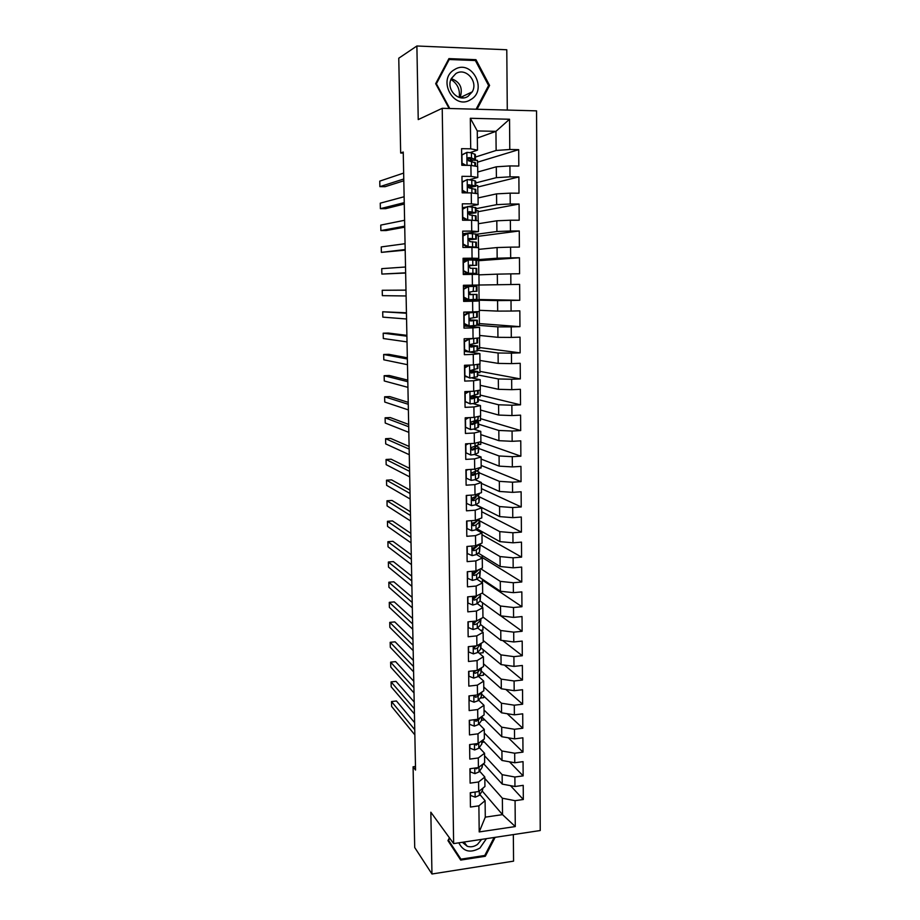<?xml version="1.0" encoding="UTF-8"?>
<svg xmlns="http://www.w3.org/2000/svg" width="920" height="920" viewBox="0 0 920 920"><rect width="100%" height="100%" fill="white"/><g stroke="black" fill="none" stroke-linecap="round" stroke-linejoin="round"><path stroke-width="1.38" d="M507.288 110.066L506.782 49.761L416.886 46L398.762 58.213L400.671 153.03L403.259 153.077M540.235 830.53L536.555 110.86L442.221 108.307L453.64 843.606L540.235 830.53M453.64 843.606L430.836 812.21L431.963 874L513.567 861.143L513.337 834.601M482.183 790.981L502.527 814.637L515.28 826.562L515.073 800.676L523.319 799.503L523.216 785.346L514.958 786.496L514.878 777.009L523.146 775.882L523.054 761.645L514.763 762.749L514.683 753.216L522.985 752.123L522.882 737.806L514.567 738.863L514.487 729.272L522.813 728.226L522.709 713.828L514.372 714.84L514.291 705.203L522.64 704.202L522.537 689.724L514.177 690.69L514.096 680.984L522.468 680.041L522.365 665.47L513.981 666.39L513.9 656.638L522.295 655.741L522.192 641.091L513.785 641.964L513.705 632.144L522.123 631.293L522.019 616.561L513.578 617.389L513.498 607.51L521.95 606.717L521.835 591.894L513.383 592.664L513.303 582.74L521.766 581.992L521.663 567.088L513.176 567.812L513.096 557.819L521.594 557.117L521.49 542.133L512.981 542.8L512.9 532.76L521.41 532.105L521.306 517.028L512.773 517.649L512.693 507.553L521.237 506.954L521.122 491.786L512.566 492.361L512.486 482.195L521.053 481.643L520.95 466.394L512.359 466.911L512.279 456.688L520.87 456.193L520.766 440.853L512.153 441.312L512.072 431.031L520.697 430.583L520.582 415.15L511.945 415.564L511.865 405.225L520.513 404.834L520.398 389.309L511.738 389.666L511.647 379.27L520.317 378.925L520.214 363.308L511.52 363.618L511.44 353.153L520.134 352.866L520.03 337.157L511.313 337.41L511.221 326.887L519.949 326.657L519.834 310.856L511.094 311.052L511.014 300.46L519.765 300.288L519.65 284.383L510.876 284.533L510.796 273.873L519.57 273.757L519.455 257.761L510.669 257.853L510.577 247.135L519.386 247.077L519.271 230.977L510.45 231.012L510.358 220.225L519.191 220.225L519.075 204.033L510.232 203.998L510.14 193.154L518.995 193.211L518.88 176.927L510.002 176.835L509.921 165.922L518.811 166.037L518.684 149.661L477.48 162.196M515.28 826.562L479.205 831.933L478.883 805.839L485.093 800.676L479.895 794.546M463.829 315.111L467.969 312.811L473.926 312.294L463.784 312.133L464.002 328.118L472.937 327.888L473.064 338.514L464.151 338.767L464.358 354.695L473.259 354.395L473.397 364.964L464.508 365.274L464.715 381.098L473.593 380.753L473.719 391.253L464.853 391.621L465.072 407.353L473.915 406.95L474.041 417.392L465.209 417.806L465.416 433.447L474.237 432.998L474.375 443.371L465.566 443.842L465.773 459.39L474.559 458.884L474.697 469.188L465.911 469.729L466.118 485.185L474.881 484.621L475.007 494.868L466.256 495.454L466.463 510.818L475.203 510.197L475.329 520.386L466.601 521.03L466.808 536.303L475.513 535.635L475.64 545.767L466.946 546.457L467.141 561.637L475.835 560.912L475.962 570.986L467.279 571.734L467.486 586.822L476.146 586.051L476.272 596.068L467.624 596.861L467.82 611.857L476.456 611.041L476.583 621L467.958 621.839L468.153 636.755L476.767 635.881L476.893 645.782L468.291 646.679L468.487 661.503L477.077 660.583L477.192 670.427L468.625 671.37L468.82 686.113L477.376 685.147L477.503 694.933L468.947 695.922L469.154 710.585L477.687 709.561L477.802 719.29L469.28 720.325L469.476 734.907L477.986 733.838L478.101 743.509L469.602 744.591L469.798 759.092L478.285 757.976L478.4 767.591L469.936 768.729L470.12 783.138L478.584 781.977L478.699 791.545L470.258 792.718L470.442 807.047L478.883 805.839M463.784 312.098L472.73 311.903L472.604 301.219L479.251 300.943L463.634 300.598M477.353 138.057L495.949 131.341L509.542 119.243L470.327 118.277L470.706 148.821L461.587 148.672L461.817 165.278L470.913 165.405L471.051 176.421L461.966 176.329L462.185 192.832L471.258 192.901L471.385 203.849L462.334 203.814L462.553 220.225L471.592 220.225L471.73 231.104L462.702 231.127L462.921 247.445L471.937 247.388L472.063 258.198L463.07 258.29L463.277 274.505L472.27 274.378L472.397 285.131L463.427 285.28L463.645 301.392L472.604 301.219M509.542 119.243L509.784 149.5L518.684 149.661M415.472 766.486L413.08 766.797L415.553 770.051L403.236 152.018L400.671 153.03M477.744 172.005L496.294 166.796L496.397 177.64L475.709 182.942M509.921 165.922L496.294 166.796M510.002 176.835L496.397 177.64M470.327 118.277L477.261 130.939L477.491 150.144L470.235 152.559M470.706 148.821L477.491 150.144M478.043 197.938L496.547 193.867L496.65 204.654L476.019 208.69M510.14 193.154L496.547 193.867M510.232 203.998L496.65 204.654M470.913 165.405L477.687 166.543L477.813 177.445L469.775 179.607M463.45 181.297L462.035 181.677M471.051 176.421L477.813 177.445M478.354 223.721L496.811 220.788L496.915 231.506L476.318 234.289M510.358 220.225L496.811 220.788M510.45 231.012L496.915 231.506M471.258 192.901L477.997 193.752L478.124 204.585L468.648 206.517M465.957 207.069L462.38 207.793M471.385 203.849L478.124 204.585M478.653 249.366L497.065 247.549L497.168 258.198L472.776 260.026L476.629 260.314L476.698 265.248L469.085 265.673L470.223 268.226L476.732 268.398L476.79 273.332L463.277 273.723L473.443 273.389L467.463 273.32L463.243 271.147M466.911 260.291L466.9 259.29M510.577 247.135L497.065 247.549M510.669 257.853L497.168 258.198M471.592 220.225L478.319 220.788L478.446 231.564L462.737 233.772M471.73 231.104L478.446 231.564M478.952 274.861L497.329 274.148L497.421 284.74L479.067 285.016L478.94 274.39L472.27 274.378M510.796 273.873L497.329 274.148M510.876 284.533L497.421 284.74M471.937 247.388L478.63 247.664L478.756 258.37L463.082 259.589M472.063 258.198L478.756 258.37M467.44 300.679L467.429 299.966L497.582 300.587L497.685 311.109L479.366 310.304M511.014 300.46L497.582 300.587M511.094 311.052L497.685 311.109M472.397 285.131L479.067 285.027M477.284 325.231L497.835 326.865L497.938 337.329L479.653 335.455M467.774 326.347L467.762 325.703M511.221 326.887L497.835 326.865M511.313 337.41L497.938 337.329M479.251 300.943L479.377 311.523L472.73 311.903M477.71 350.175L498.088 352.992L498.18 363.4L479.952 360.456M511.44 353.153L498.088 352.992M511.52 363.618L498.18 363.4M472.937 327.888L479.561 327.336L463.979 326.025M479.561 327.336L479.688 337.858L473.064 338.514M477.997 374.969L498.329 378.959L498.433 389.309L480.24 385.319M511.647 379.27L498.329 378.959M511.738 389.666L498.433 389.309M473.259 354.395L479.872 353.579L469.614 352.096M468.441 351.923L464.312 351.325M479.872 353.579L479.987 364.032L473.397 364.964M478.296 399.625L498.582 404.788L498.686 415.069L480.527 410.044M511.865 405.225L498.582 404.788M511.945 415.564L498.686 415.069M473.593 380.753L480.171 379.672L471.845 377.947M466.98 376.947L464.657 376.464M480.171 379.672L480.297 390.057L473.719 391.253M478.584 424.154L498.824 430.456L498.928 440.68L480.815 434.619M512.072 431.031L498.824 430.456M512.153 441.312L498.928 440.68M473.915 406.95L480.481 405.605L473.121 403.638M480.481 405.605L480.596 415.932L474.041 417.392M478.883 448.534L499.077 455.975L499.169 466.141L481.102 459.068M512.279 456.688L499.077 455.975M512.359 466.911L499.169 466.141M474.237 432.998L480.78 431.388L474.007 429.168M480.78 431.388L480.895 441.657L474.375 443.371M479.171 472.776L499.318 481.344L499.422 491.452L481.39 483.379M512.486 482.195L499.318 481.344M512.566 492.361L499.422 491.452M474.559 458.884L481.079 457.01L474.674 454.537M481.079 457.01L481.194 467.222L474.697 469.188M479.412 496.869L499.56 506.575L499.663 516.615L475.928 504.666M512.693 507.553L499.56 506.575M512.773 517.649L499.663 516.615M474.881 484.621L481.378 482.494L475.226 479.757M481.378 482.494L481.493 492.648L475.007 494.868M478.503 520.202L499.801 531.645L499.905 541.639L477.181 528.931M512.9 532.76L499.801 531.645M512.981 542.8L499.905 541.639M475.203 510.197L481.678 507.828L475.697 504.815M481.678 507.828L481.792 517.914L475.329 520.386M479.837 543.996L479.412 544.422L500.043 556.577L500.135 566.513L478.25 553.069M513.096 557.819L500.043 556.577M513.176 567.812L500.135 566.513M475.513 535.635L481.965 533.014L476.123 529.724L479.803 526.355L479.757 521.95M481.965 533.014L482.08 543.041L475.64 545.767M480.792 568.755L500.284 581.371L500.376 591.249L479.193 577.058M473.305 573.125L474.26 573.758M513.303 582.74L500.284 581.371M513.383 592.664L500.376 591.249M475.835 560.912L482.264 558.049L476.514 554.484M482.264 558.049L482.379 568.019L475.962 570.986M482.149 593.112L500.514 606.015L500.618 615.836L480.022 600.921M513.498 607.51L500.514 606.015M513.578 617.389L500.618 615.836M476.146 586.051L482.551 582.947L476.893 579.105M482.551 582.947L482.666 592.859L476.272 596.068M482.954 617.056L500.756 630.522L500.848 640.285L480.723 624.622M513.705 632.144L500.756 630.522M513.785 641.964L500.848 640.285M476.456 611.041L482.839 607.694L477.261 603.589M482.839 607.694L482.954 617.55L476.583 621M483.218 640.492L500.986 654.89L501.078 664.596L481.24 648.082M513.9 656.638L500.986 654.89M513.981 666.39L501.078 664.596M476.767 635.881L483.126 632.293L477.618 627.934M483.126 632.293L483.241 642.102L476.893 645.782M483.494 663.803L501.227 679.121L501.319 688.769L481.539 671.266M514.096 680.984L501.227 679.121M514.177 690.69L501.319 688.769M477.077 660.583L483.414 656.765L477.963 652.142M483.414 656.765L483.529 666.517L477.192 670.427M483.77 686.987L501.457 703.213L501.549 712.816L481.815 694.289M514.291 705.203L501.457 703.213M514.372 714.84L501.549 712.816M477.376 685.147L483.701 681.087L478.296 676.211M475.019 673.256L474.053 672.37M483.701 681.087L483.816 690.782L477.503 694.933M484.035 710.044L501.687 727.168L501.779 736.713L482.091 717.186M514.487 729.272L501.687 727.168M514.567 738.863L501.779 736.713M477.687 709.561L483.977 705.283L478.618 700.143M475.617 695.152L474.317 696.003M483.977 705.283L484.092 714.92L477.802 719.29M484.299 732.975L501.917 750.984L502.009 760.472L482.597 740.22M514.683 753.216L501.917 750.984M514.763 762.749L502.009 760.472M477.986 733.838L484.265 729.33L478.952 723.936M484.265 729.33L484.368 738.909L478.101 743.509M484.575 755.78L502.147 774.674L502.228 784.105L483.541 763.634M514.878 777.009L502.147 774.674M514.958 786.496L502.228 784.105M478.285 757.976L484.541 753.25L479.262 747.603M484.541 753.25L484.656 762.772L478.4 767.591M484.84 778.469L502.366 798.226L502.527 814.637L485.288 817.144L485.093 800.676M515.073 800.676L502.366 798.226M478.584 781.977L484.817 777.032L479.584 771.144M484.817 777.032L484.932 786.496L478.699 791.545M431.963 874L414.713 847.515L413.08 766.797M416.886 46L418.232 119.588L442.221 108.307M475.398 157.055L496.133 150.466L495.949 131.341L477.261 130.939M484.127 764.279L482.655 764.474M484.265 741.957L482.402 742.394M484 719.083L484.012 719.969L481.7 720.256M483.724 696.083L483.747 697.67L480.263 698.084M483.46 672.957L483.483 675.257L478.641 675.797M483.184 649.704L483.218 652.717L479.147 653.154M482.908 626.324L482.954 630.062L480.608 630.303M482.632 602.818L482.333 607.315M482.402 582.843L482.356 579.186M482.114 557.957L482.08 555.415M481.815 532.922L481.804 531.518M481.045 467.268L481.056 468.027L479.113 468.153M480.746 441.692L480.78 444.383L478.791 444.486M480.447 415.966L480.504 420.601L475.145 420.865M480.148 390.091L480.217 396.692L478.193 396.784M479.837 364.055L479.941 372.657L477.974 372.726M479.538 337.87L479.653 348.484L477.687 348.542M479.228 311.535L479.377 324.173L477.399 324.231M478.917 285.027L479.09 299.736L467.429 299.966M478.791 274.39L478.63 260.348L476.64 260.371M478.48 247.664L478.331 235.554L476.341 235.566M478.159 220.777L478.043 210.623L476.042 210.623M477.848 193.729L477.744 185.552L475.743 185.53M477.526 166.52L477.457 160.344L474.272 160.298M479.205 831.933L485.288 817.144M509.784 149.5L496.133 150.466M449.42 837.786L447.948 840.627L460.701 860.085L485.311 856.267L495.132 837.349M477.043 109.25L489.589 85.445L475.95 59.673L448.914 58.615L435.678 83.674L449.132 108.502M523.319 799.503L510.496 785.657M523.146 775.882L509.484 761.806M522.985 752.123L508.38 737.828M522.813 728.226L507.173 713.702M522.64 704.202L505.839 689.448M522.468 680.041L504.355 665.056M522.295 655.741L502.688 640.527M522.123 631.293L500.802 615.859M521.95 606.717L482.367 580.129M521.766 581.992L482.103 557.428M521.594 557.117L481.988 534.681M521.41 532.105L481.712 511.727M521.237 506.954L481.447 488.647M521.053 481.643L481.171 465.451M520.87 456.193L480.757 442.072M520.697 430.583L480.481 418.634M520.513 404.834L480.205 395.071M520.317 378.925L479.929 371.369M520.134 352.866L479.642 347.553M519.949 326.657L479.366 323.598M519.765 300.288L479.09 299.517M519.455 257.761L478.63 260.705M519.271 230.977L478.342 236.279M519.075 204.033L478.055 211.726M518.88 176.927L477.767 187.024M484.702 855.485L485.311 856.267M474.444 60.49L475.95 59.673M488.313 86.054L489.589 85.445M470.511 792.683L470.546 795.478L475.26 797.168L479.377 795.34L482.367 790.706L482.931 788.118M414.598 722.625L396.44 700.994L391.517 701.569L414.747 729.663M391.517 701.569L391.632 706.468L414.851 734.884M475.755 791.947L478.641 791.545M470.189 768.694L470.235 771.891L474.961 773.628L479.09 771.869L482.091 767.441L482.643 764.324M414.195 702.006L396.014 681.363L391.08 681.904L414.322 708.722M391.08 681.904L391.184 686.826L414.425 713.966M475.272 768.016L476.56 768.786L479.447 766.797M469.867 744.567L469.913 748.178L474.651 749.949L478.791 748.27L481.804 744.038L482.367 740.393M413.781 681.283L395.577 661.63L390.632 662.158L413.908 687.677M390.632 662.158L390.747 667.103L414.011 692.956M474.927 743.923L476.261 745.096L479.837 742.244M458.827 842.823C463.3 851.667 470.35 853.404 479.941 848.033L486.416 838.66M462.346 842.294L467.233 846.285C470.741 847.355 474.156 846.722 477.491 844.41L481.631 839.385M494.109 837.499L484.771 855.473L460.931 859.165L448.201 840.121M460.931 859.165L448.58 840.317L449.696 838.178M454.572 69.552C436.724 79.281 453.836 110.837 470.683 99.636C488.301 90.045 471.626 58.523 454.572 69.552M455.837 73.612L451.386 78.487C445.522 89.056 458.459 102.833 468.015 96.347L472.236 91.862C478.526 81.466 465.681 67.045 455.837 73.612M449.776 108.514L436.379 83.777L449.201 59.512L475.375 60.536L488.6 85.502L476.088 109.227M448.097 60.157L449.201 59.512M450.938 79.488C457.481 83.582 460.23 89.562 459.206 97.416M460.046 97.635C463.174 88.285 460.253 81.96 451.306 78.648M469.534 720.291L469.591 724.327L474.352 726.133L478.503 724.534L481.528 720.509L482.08 716.323M413.367 660.456L395.14 641.815L390.183 642.309L413.482 666.529M390.183 642.309L390.298 647.289L413.586 671.83M474.674 719.67L475.962 721.28L478.446 720.015L480.32 717.543M475.467 719.578L474.8 720.141L475.928 721.292M469.211 695.888L469.269 700.338L474.041 702.19L478.204 700.672L481.24 696.842L481.781 692.116M412.942 639.526L394.703 621.908L389.735 622.38L413.057 645.276M389.735 622.38L389.85 627.371L413.172 650.601M474.547 695.267L475.663 697.325L478.147 696.118L480.895 692.702M468.878 671.335L468.947 676.211L473.731 678.109L477.905 676.671L480.953 673.049L481.493 667.77M474.605 670.714C473.673 672.163 473.926 673.003 475.352 673.233L477.848 672.094L481.321 667.874M412.528 618.493L394.266 601.898L389.275 602.347L412.631 623.921M389.275 602.347L389.39 607.372L412.746 629.269M475.824 670.577L474.214 672.198L475.352 673.233M468.544 646.645L468.625 651.958L473.421 653.89L477.606 652.533L480.666 649.117L481.206 643.402M475.72 645.909L474.754 646.162C473.317 647.553 473.421 648.496 475.042 649.002L477.549 647.921L481.217 643.275M412.103 597.356L393.817 581.797L388.827 582.233L412.206 602.45M388.827 582.233L388.941 587.27L412.309 607.832M476.111 645.863L473.903 648.036L475.042 649.002M468.211 621.817L468.291 627.555L473.11 629.521L477.308 628.256L480.378 625.059L480.918 619.39M477.308 620.597L474.352 621.817C473.006 623.219 473.133 624.162 474.731 624.634L477.25 623.622L480.32 620.471L480.826 618.7M411.688 576.115L393.369 561.602L388.366 562.016L411.78 580.876M388.366 562.016L388.481 567.077L411.884 586.281M476.226 621.276L473.593 623.726L474.731 624.634M467.877 596.827L467.958 603.014L472.788 605.026L477.008 603.842L480.091 600.852L480.631 595.228M475.18 597.689L474.018 597.298M478.032 595.182L473.949 597.333C472.696 598.747 472.857 599.679 474.421 600.116L476.951 599.184L480.033 596.24L480.205 594.09M411.263 554.771L392.932 541.316L387.906 541.707L411.343 559.199M387.906 541.707L388.022 546.79L411.459 564.627M476.33 596.608L473.282 599.276L474.421 600.116M467.544 571.711L467.636 578.335L472.477 580.393L476.698 579.278L479.803 576.518L480.343 570.941M474.57 573.482L473.133 573.079M478.952 569.606L476.606 571.642L473.558 572.7C472.385 574.137 472.569 575.058 474.11 575.471L476.64 574.597L479.745 571.884L480.332 570.618L479.331 569.422M476.928 571.366L472.96 574.701L474.11 575.471M410.826 533.324L392.483 520.938L387.447 521.295L410.906 537.406M387.447 521.295L387.561 526.401L411.022 542.857M467.199 546.434L467.303 553.518L472.155 555.611L476.399 554.587L479.504 552.046L480.044 546.514M473.892 549.159L472.512 548.826M479.412 544.168L476.307 546.905L473.167 547.941C472.075 549.378 472.293 550.286 473.8 550.678L476.341 549.872L479.447 547.377L480.044 546.227L478.733 544.962M476.801 546.514L472.65 549.964L473.8 550.678M410.4 511.761L392.023 500.457L386.986 500.791L410.481 515.499M386.986 500.791L387.101 505.919L410.584 520.984M466.9 521.007L466.969 528.551L471.834 530.691L476.088 529.747L476.031 525.009L479.757 521.686L478.193 520.433M473.11 524.699L472.109 524.492M476.479 521.663L472.328 525.101L473.489 525.745L476.031 525.009M409.975 490.095L391.575 479.872L386.515 480.182L410.032 493.476M386.515 480.182L386.63 485.346L410.147 498.996M479.722 518.731L475.996 522.019L472.788 523.031C471.764 524.469 472.006 525.366 473.489 525.745M467.36 495.374L466.52 495.868L466.624 503.435L471.511 505.62L475.778 504.758L478.906 502.665L479.458 497.248M476.031 496.765L475.686 497.846L472.006 500.077L473.167 500.664L475.72 499.997L479.458 497.007L477.572 495.765M409.538 468.326L391.115 459.195L386.055 459.482L409.595 471.35M386.055 459.482L386.17 464.669L409.71 476.893M479.412 493.361L478.814 494.971L472.409 497.973C471.454 499.41 471.707 500.307 473.167 500.664M467.831 469.614L466.187 470.568L466.291 478.181L471.19 480.401L475.467 479.642L478.607 477.767L479.171 472.397M471.19 480.401L466.291 478.181M479.113 467.854L478.515 470.028L472.029 472.776C471.143 474.202 471.419 475.099 472.845 475.433L478.549 473.018L479.159 472.19L476.847 470.982M475.444 471.776L475.375 472.937L471.741 474.916M409.101 446.441L390.666 438.426L385.584 438.69L409.147 449.109M385.584 438.69L385.698 443.9L409.262 454.687M468.291 443.693L465.842 445.119L465.945 452.766L470.856 455.043L475.157 454.365L478.308 452.732L478.871 447.407M470.856 455.043L465.681 452.72M465.566 444.291L466.417 443.796M478.803 442.209L478.216 444.935L471.649 447.419C470.833 448.856 471.12 449.73 472.523 450.064L478.25 447.948L478.86 447.223L475.95 446.062M474.605 446.66L475.582 447.281L475.065 447.89L471.477 449.604M408.664 424.442L390.206 417.553L385.112 417.795L408.71 426.753M385.112 417.795L385.227 423.027L408.813 432.354M468.763 417.645L465.497 419.52L465.6 427.213L470.534 429.525L474.846 428.938L478.618 426.903L478.572 422.28M470.534 429.525L465.336 427.236M465.221 418.761L467.026 417.726M478.492 416.403L477.917 419.704L471.281 421.923C470.511 423.349 470.822 424.223 472.201 424.546L478.561 422.119L474.789 421.015M473.006 421.383L475.272 422.176L471.212 424.143M408.216 402.339L389.747 396.577L384.629 396.796L408.261 404.282M384.629 396.796L384.755 402.051L408.376 409.917M466.819 417.841L465.554 417.795M469.234 391.437L465.152 393.772L465.255 401.511L470.2 403.868L474.524 403.374L478.319 401.683L478.262 397.003M470.2 403.868L464.991 401.603M464.876 393.081L467.624 391.506M478.181 390.448L478.227 393.829L470.913 396.267L471.879 398.866L478.262 396.865L472.006 395.772M471.074 396.106L474.961 396.922L470.959 398.532M407.778 380.121L389.275 375.498L384.157 375.693L407.813 381.708M384.157 375.693L384.272 380.972L407.928 387.354M469.683 365.091L464.807 367.873L464.91 375.659L469.867 378.062L477.399 376.728L477.963 371.577M469.867 378.062L464.646 375.82M469.706 365.091L470.407 365.067M464.531 367.241L468.234 365.148M477.871 364.331L477.928 368.414L470.546 370.461L471.546 373.048L477.963 371.473L470.442 370.587M470.292 370.875L474.651 371.519L470.718 372.772M407.33 357.788L388.815 354.327L383.674 354.487L407.353 358.995M383.674 354.487L383.801 359.8L407.468 364.688M464.186 341.251L469.372 339.054L464.462 341.815L464.565 349.646L469.534 352.096L477.71 350.796L477.652 346M469.534 352.096L464.301 349.876M465.06 350.255L464.301 350.255M468.315 338.94L471.96 338.548M469.372 339.054L477.526 338.065L477.618 342.849L470.178 344.505L471.224 347.07L477.652 345.931L469.832 345.334M469.821 345.541L474.341 345.978L470.499 346.874M406.881 335.351L388.343 333.051L383.191 333.19L406.904 336.179M383.191 333.19L383.318 338.525L407.019 341.895M467.969 312.811L469.027 312.858L464.105 315.606L464.209 323.483L469.2 325.979L476.778 325.323L477.411 325.128L477.353 320.275M469.2 325.979L463.944 323.794M466.118 324.875L463.956 324.875M469.027 312.858L477.25 312.236L466.359 312.041M477.25 312.271L477.308 317.147L469.809 318.389L470.89 320.942L477.353 320.24L469.568 319.941M469.625 320.068L474.018 320.286L470.315 320.815M406.433 312.788L382.709 311.776L406.444 313.237M382.709 311.776L382.835 317.135L406.559 318.987M463.473 288.811L468.694 286.511L463.749 289.236L463.864 297.16L468.866 299.702L477.1 299.31L477.043 294.4L469.775 294.4M468.866 299.702L463.588 297.551M467.107 299.334L463.622 299.356M467.636 286.522L476.94 286.35L463.45 286.545L473.604 286.407L473.144 291.433L469.453 292.111L470.557 294.664L477.043 294.388M468.694 286.511L473.075 286.43M469.821 294.434L473.708 294.446L470.235 294.618M405.984 290.111L382.225 290.271L405.984 290.18M382.225 290.271L382.352 295.653L406.099 295.964M476.94 286.35L477.008 291.283L473.144 291.433M463.116 262.361L468.349 260.003L463.392 262.717L463.507 270.687L468.522 273.274L476.79 273.355M468.522 273.274L467.463 273.32M468.349 260.003L472.753 260.026L472.811 265.052M466.106 260.728L463.093 260.808M405.639 272.814L381.857 274.068L381.742 268.651L405.524 267.007M469.131 265.615L476.698 265.27M469.74 265.132L473.34 265.328L469.177 265.546M405.639 273.033L381.857 274.068M462.76 235.75L468.004 233.335L463.036 236.026L463.151 244.053L468.176 246.686L475.847 247.077L474.536 247.492M468.176 246.686L472.512 247.411M468.004 233.335L476.318 234.117L476.376 239.05M464.404 234.853L462.748 234.91M467.118 246.802L462.875 244.582M468.475 239.775L476.376 239.108L469.844 238.418L468.717 239.085L469.89 241.626L476.422 242.259L476.479 247.192M405.179 249.538L381.374 252.367L381.248 246.928L405.065 243.708M469.2 238.602L473.018 239.154L468.51 239.614M405.191 250.148L381.374 252.367M462.403 208.978L467.659 206.505L462.679 209.185L462.783 217.258L467.831 219.949L474.122 220.432M467.831 219.949L469.027 220.225M467.659 206.505L476.008 207.77L476.065 212.704M466.773 220.133L462.518 217.867M468.211 213.773L476.065 212.784L469.51 211.646L468.36 212.336L469.545 214.866L476.1 215.958L476.157 220.605M404.708 226.159L380.88 230.575L380.753 225.101L404.593 220.282M468.74 211.91L472.696 212.842L468.153 213.52M404.731 227.159L386.089 230.564L380.88 230.575M462.035 182.045L467.314 179.526L475.042 180.803L475.686 181.263L475.755 186.196M467.314 179.526L462.311 182.183L462.426 190.302L467.187 192.867M465.623 192.855L462.162 190.992M468.349 187.577L475.755 186.311L471.822 184.966L467.992 185.414L469.211 187.945L475.789 189.497L475.835 193.476M404.236 202.641L380.385 208.667L380.259 203.17L404.122 196.742M468.291 185.046L472.374 186.369L468.073 187.255M404.271 204.044L385.606 208.679L380.385 208.667M461.679 154.951L466.969 152.375L471.431 152.789L475.375 154.606L475.433 159.528M466.969 152.375L461.955 155.02L462.058 163.185L465.991 165.335M464.289 165.312L461.794 163.955M470.442 160.988L475.433 159.677L471.488 157.941L468.82 157.607L467.636 158.332L468.866 160.862L475.467 162.886L475.513 166.186M461.805 164.519L462.737 164.461M403.765 178.998L379.879 186.645L379.764 181.125L403.65 173.075M467.854 158.021L472.041 159.735L468.418 160.758M403.811 180.803L385.123 186.691L379.879 186.645M475.076 792.051L475.145 797.122M482.344 788.589L482.367 790.706M479.32 791.039L479.377 795.34M474.766 768.085L474.835 773.582M482.057 764.773L482.091 767.441M479.032 767.395L479.09 771.869M475.812 767.947L476.56 768.786M474.455 743.981L474.536 749.904M481.769 740.83L481.804 744.038M478.733 743.774L478.791 748.27M475.134 743.889L476.261 745.096M474.145 719.739L474.225 726.087M481.482 716.737L481.528 720.509M478.446 720.015L478.503 724.534M474.823 720.13L475.962 721.28M473.834 695.359L473.915 702.144M481.194 692.507L481.24 696.842M478.147 696.118L478.204 700.672M474.524 696.233L475.663 697.325M473.512 670.829L473.604 678.063M480.907 668.518L480.953 673.049M477.848 672.094L477.905 676.671M473.202 646.162L473.294 653.832M480.619 644.563L480.666 649.117M477.549 647.921L477.606 652.533M472.88 621.356L472.983 629.476M480.32 620.471L480.378 625.059M477.25 623.622L477.308 628.256M472.558 596.401L472.673 604.981M480.033 596.24L480.091 600.852M476.951 599.184L477.008 603.842M472.236 571.308L472.351 580.336M479.745 571.884L479.803 576.518M476.64 574.597L476.698 579.278M476.594 570.688L476.606 571.642M471.914 546.054L472.029 555.553M479.447 547.377L479.504 552.046M476.341 549.872L476.399 554.587M476.284 545.491L476.307 546.905M471.58 520.662L471.707 530.633M479.147 522.732L479.205 527.424M479.101 518.949L479.113 519.765M475.973 520.145L475.996 522.019M471.258 495.121L471.385 505.563M478.848 497.95L478.906 502.665M478.803 493.568L478.814 494.971M475.72 499.997L475.778 504.758M475.651 494.649L475.686 496.984M470.925 469.418L471.063 480.343M478.549 473.018L478.607 477.767M478.492 468.038L478.515 470.028M475.41 474.846L475.467 479.642M475.341 468.993L475.375 471.822M471.787 474.973L472.845 475.433M470.591 443.578L470.741 454.986M478.25 447.948L478.308 452.732M478.181 442.37L478.216 444.935M475.099 449.546L475.157 454.365M475.019 443.198L475.065 446.499M471.558 449.696L472.523 450.064M470.258 417.565L470.407 429.467M477.951 422.74L478.009 427.535M477.882 416.541L477.917 419.704M474.789 424.097L474.846 428.938M474.697 417.243L474.743 421.026M471.35 424.269L472.201 424.546M469.924 391.414L470.074 403.811M477.652 397.382L477.71 402.212M477.56 390.551L477.606 394.323M474.467 398.498L474.524 403.374M474.375 391.138L474.433 395.416M471.166 398.682L471.879 398.866M469.579 365.159L469.752 377.993M477.342 371.875L477.399 376.728M477.25 364.423L477.308 368.793M474.145 372.749L474.214 377.648M474.053 364.872L474.11 369.644M469.246 339.123L469.407 352.038M477.031 346.207L477.089 351.095M476.94 338.226L476.997 343.125M473.823 346.851L473.892 351.785M473.731 338.79L473.788 343.735M468.912 312.926L469.073 325.91M476.721 320.401L476.778 325.323M476.629 312.374L476.686 317.296M473.501 320.792L473.57 325.76M473.409 312.685L473.466 317.664M468.567 286.58L468.74 299.644M476.41 294.446L476.468 299.391M476.318 286.373L476.376 291.318M473.179 294.596L473.248 299.586M468.234 260.072L468.395 273.217M476.1 268.341L476.157 273.309M475.996 260.21L476.065 265.19M472.857 268.226L472.914 273.252M467.889 233.404L468.05 246.629M475.778 242.075L475.847 247.077M475.686 233.898L475.743 238.912M472.523 241.707L472.592 246.755M472.42 233.461L472.489 238.521M467.544 206.574L467.716 219.88M475.467 215.648L475.525 220.558M475.364 207.425L475.433 212.474M472.201 215.027L472.259 220.11M472.098 206.724L472.155 211.818M467.187 179.584L467.36 192.867M475.145 189.071L475.203 193.395M475.042 180.803L475.111 185.874M471.868 188.197L471.925 192.981M471.764 179.837L471.822 184.966M468.533 184.874L469.166 184.702M466.842 152.444L467.003 165.347M474.823 162.334L474.869 166.071M474.731 154.019L474.789 159.114M471.534 161.195L471.58 165.519M471.431 152.789L471.488 157.941M468.038 157.861L468.82 157.607M475.582 767.97L476.341 768.832M475.019 743.935L476.134 745.131M464.059 842.041L467.233 846.285M462.484 97.888L462.99 96.255M460.092 97.635L472.236 91.862"/></g></svg>
